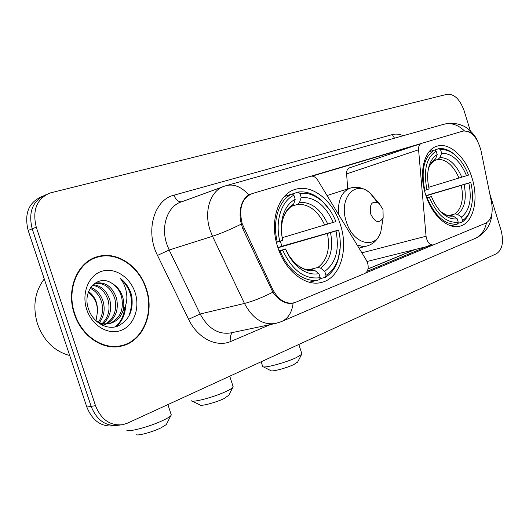 <?xml version="1.0" encoding="UTF-8"?>
<svg xmlns="http://www.w3.org/2000/svg" width="529" height="529" viewBox="0 0 529 529"><rect width="100%" height="100%" fill="white"/><g stroke="black" fill="none" stroke-linecap="round" stroke-linejoin="round"><path stroke-width="0.79" d="M293.668 302.919C285.138 304.208 278.082 299.566 272.495 288.999L242.216 223.78C238.519 208.333 241.819 198.276 252.115 193.607L310.616 176.263C313.28 175.721 315.674 177.063 317.79 180.277L366.399 260.268L367.615 262.973C368.885 268.11 367.979 271.602 364.898 273.453L295.665 302.271L291.565 303.395M425.554 194.427C431.783 215.151 447.845 229.672 459.747 226.22C473.382 223.258 479.029 199.565 472 177.916C465.923 157.444 449.809 142.208 437.324 146.09C424.377 149.112 418.366 172.421 425.554 194.427M277.712 246.983C285.019 270.795 305.458 286.837 321.368 282.453C340.035 278.472 348.869 249.946 340.405 224.699C333.29 201.119 312.699 184.118 295.837 189.237C278.34 193.383 269.056 221.314 277.712 246.983M463.001 131.08L421.362 143.425C419.345 144.219 418.419 146.335 418.591 149.767L426.057 236.232C427.108 242.09 429.495 245.006 433.218 244.98L485.847 223.112C491.368 219.938 493.279 213.121 491.586 202.647L481.006 150.6C477.27 137.117 471.286 130.61 463.067 131.06L463.001 131.08M421.15 143.498L349.524 167.852C347.474 168.645 346.508 170.662 346.621 173.896L347.705 188.913M74.338 313.902C81.42 336.351 103.353 350.8 121.472 346.085C143.128 341.555 154.845 312.996 146.321 288.622C139.365 266.166 116.995 250.832 97.739 256.605C77.611 261.511 65.689 289.33 74.338 313.902M118.985 346.555L122.159 345.424M293.84 302.879L292.788 303.177C285.667 304.38 279.021 300.723 272.858 292.2L242.626 228.402L240.391 220.309C239.101 208.029 241.892 199.572 248.749 194.93L250.045 194.308M467.92 131.357C471.253 132.501 474.09 135.054 476.444 139.028M41.751 196.59C28.632 202.422 24.096 213.703 28.149 230.446L86.829 407.046L91.14 406.371C96.8 420.304 105.86 426.599 118.324 425.256C105.86 426.599 96.8 420.304 91.14 406.371L32.19 228.819L91.14 406.371L95.498 405.683C101.184 419.695 110.27 426.024 122.754 424.681L127.396 423.187L496.453 253.715C502.431 249.655 503.958 241.813 501.042 230.181L489.775 193.74M45.792 194.817C32.646 200.663 28.11 211.997 32.19 228.819C28.11 211.997 32.646 200.663 45.792 194.817M432.927 245.039L365.691 273.01M311.039 176.164L421.005 143.557M431.069 244.775L367.192 271.278M312.176 176.124L420.244 144.047M470.301 130.762L464.052 110.554C459.866 99.214 454.206 93.792 447.071 94.301L49.878 193.032C36.706 198.884 32.17 210.271 36.27 227.186L95.498 405.683M97.429 257.193L94.122 257.861M86.829 407.046C92.463 420.912 101.502 427.168 113.94 425.825L115.93 425.567M93.666 258.483L91.081 259.329M145.971 288.748C139.087 266.523 116.949 251.354 97.898 257.061C77.975 261.915 66.171 289.442 74.734 313.763C81.744 335.981 103.446 350.291 121.386 345.616C142.81 341.132 154.408 312.87 145.971 288.748M44.264 278.942C34.689 291.737 32.454 306.787 37.559 324.105C43.854 340.974 54.573 351.454 69.709 355.534M88.608 291.545C92.648 294.56 95.392 298.64 96.853 303.778L97.733 310.219L96.007 320.878M97.733 310.219L96.536 303.864C94.889 299.044 92.145 295.222 88.297 292.411M90.75 287.426C96.867 289.793 101.052 294.64 103.307 301.973C105.198 309.782 103.889 316.659 99.386 322.604M90.181 288.312C95.815 290.937 99.65 295.638 101.687 302.423C103.499 309.716 102.408 316.302 98.414 322.187M93.078 284.675C101.099 285.515 106.699 290.666 109.867 300.135C112.029 309.882 109.787 317.731 103.142 323.682M102.388 324.244L101.475 324.839M92.496 285.25C100.047 286.553 105.284 291.664 108.22 300.598C110.31 309.875 108.313 317.506 102.223 323.497M101.475 324.112L100.913 324.535M94.38 283.564L95.835 283.088C105.502 281.712 112.406 286.771 116.532 298.27C118.919 309.875 115.653 318.425 106.739 323.92M105.932 324.29L102.487 325.342M94.559 283.498C104.074 282.387 110.839 287.465 114.853 298.74C117.193 309.875 114.191 318.273 105.853 323.933M105.053 324.35L102.613 325.315M111.883 283.326C98.057 273.605 81.942 290.719 88.409 308.678C92.615 322.161 106.441 330.235 117.418 326.287C129.109 320.627 133.844 310.311 131.628 295.341L131.172 293.826C128.957 287.273 125.274 282.083 120.129 278.247C123.938 282.949 126.153 288.609 126.768 295.235C127.211 300.902 125.948 306.112 122.973 310.854C124.229 306.198 124.084 301.444 122.536 296.59C120.453 290.58 116.902 286.156 111.883 283.326C116.645 286.361 119.885 290.871 121.597 296.855C124.11 309.895 120.023 318.815 109.344 323.616M122.973 310.854C120.724 317.42 116.433 321.619 110.098 323.45C105.178 324.568 100.444 323.682 95.881 320.799M110.098 323.45L108.405 323.88L99.439 323.636M86.743 309.544C92 325.758 108.379 335.399 121.121 330.374C133.943 325.586 140.251 307.971 135.1 292.563C130.127 277.09 114.707 267.019 101.667 271.311C88.555 275.358 81.287 293.397 86.743 309.544M115.626 346.879L121.386 345.616M120.129 278.247C131.536 288.92 134.346 301.794 128.56 316.884M124.738 307.587C123.885 315.952 120.665 322.399 115.084 326.922M125.684 305.088C125.34 314.471 122.08 321.685 115.897 326.737M166.668 423.861L166.285 424.602L160.948 427.875C152.008 432.253 136.376 436.365 136.013 434.468M126.735 430.037C127.066 432.748 150.011 426.672 163.091 420.35C167.098 418.446 169.677 416.892 170.834 415.675L171.31 414.987L171.046 414.194M280.35 241.079L281.851 246.243L338.586 230.042C340.987 240.331 340.848 249.893 338.17 258.741C335.703 266.365 331.65 271.893 326.009 275.338L324.733 271.344C335.822 263.125 339.578 249.668 336.001 230.975L277.97 247.77M308.46 269.863L317.916 267.443L320.574 268.143L324.733 271.344M279.021 250.7L285.574 249.146C288.067 255.104 291.32 260.202 295.327 264.427C302.958 272.085 310.814 275.159 318.908 273.658L320.184 277.672L319.456 279.729L309.253 282.215L319.443 279.735C305.583 283.471 287.961 270.993 280.165 250.997L279.233 251.255M329.329 209.378L321.797 200.663C314.18 193.885 306.284 191.015 298.098 192.06L299.91 193.389C307.726 192.424 315.271 195.181 322.545 201.655L321.797 200.663M292.233 194.017L298.098 192.06M326.009 275.338L325.269 277.381C331.207 273.797 335.459 268.011 338.044 260.023L340.207 247.347M325.269 277.381L319.814 278.717M282.221 237.706L335.908 221.591C332.668 213.531 328.211 206.885 322.545 201.655M280.165 250.997L282.691 250.184C292.312 270.597 304.81 279.762 320.184 277.672M333.31 222.504C325.494 205.272 314.788 196.907 301.193 197.41L299.91 193.389M336.001 230.975L338.586 230.042M282.691 250.184L285.574 249.146M301.193 197.41L299.599 202.303L297.787 204.3L291.935 206.178M318.908 273.658L314.735 270.431L312.077 269.724M276.396 242.335L279.834 241.257C274.835 221.314 281.322 200.987 293.912 195.254L292.094 193.912C278.843 199.81 271.992 221.162 277.302 242.07M292.094 193.912L284.331 196.504M293.912 195.254L295.202 199.294C288.96 202.627 284.714 208.717 282.479 217.551C280.839 224.66 280.925 232.224 282.724 240.245L279.834 241.257M292.008 206.138L293.621 204.214L295.202 199.294M277.923 247.638L281.851 246.243M297.728 361.862L293.972 364.468C286.592 368.098 271.152 372.138 270.729 370.571L263.29 366.828M262.622 366.491C263.072 368.72 285.706 362.755 296.491 357.518L301.616 354.41L301.755 353.478M425.931 195.585L470.777 182.412C473.356 193.541 473.012 203.222 469.745 211.468C468 215.554 465.606 218.556 462.564 220.481L461.493 217.035C469.62 210.516 472.073 199.208 468.839 183.107L426.017 195.842M448.923 215.554L455.072 213.888L457.605 214.39L461.493 217.035M426.698 197.78L431.485 196.57C434.593 204.306 438.7 210.271 443.811 214.457C448.4 218.054 452.85 219.489 457.175 218.748L458.253 222.213L457.466 224.045L450.787 225.797M455.39 155.268L452.593 152.947C447.944 149.562 443.375 148.127 438.872 148.642L440.571 149.747C444.863 149.271 449.22 150.653 453.644 153.879L452.593 152.947M434.521 150.084L438.872 148.642M462.564 220.481L461.777 222.306C464.984 220.302 467.504 217.154 469.342 212.856L470.83 208.472M461.777 222.306L457.757 223.364M458.253 222.213C446.754 223.304 437.126 215.012 429.363 197.337L427.187 198.031C435.321 216.612 445.411 225.281 457.466 224.045M427.187 198.031L426.83 198.137M428.728 187.259L468.509 175.099C464.879 165.749 459.926 158.68 453.644 153.879M466.565 175.773C460.151 160.77 451.845 153.251 441.649 153.212L440.571 149.747M468.839 183.107L470.777 182.412M429.363 197.337L431.485 196.57M441.649 153.212L439.923 157.543L438.091 159.341L433.899 160.69M457.175 218.748L453.274 216.09L451.045 215.521M424.443 190.466L426.969 189.66C423.233 170.503 426.288 157.655 436.127 151.122L434.421 150.018C424.046 156.796 420.839 170.245 424.794 190.361M434.421 150.018L429.045 151.797M436.127 151.122L437.212 154.613C433.945 156.425 431.452 159.599 429.72 164.129C427.194 171.231 426.982 179.496 429.098 188.919L426.969 189.66M434.005 160.624L435.486 158.958L437.212 154.613M228.779 395.249L224.065 398.555C215.865 402.576 200.326 406.649 199.916 404.903L192.12 401.075M191.214 400.625C191.617 403.118 214.424 397.107 226.399 391.295C229.745 389.708 231.881 388.412 232.806 387.407L232.985 386.196M383.009 209.55L379.161 203.42C372.138 200.193 369.302 203.698 370.657 213.941C374.975 222.577 379.134 223.86 383.148 217.796L383.009 209.55M243.876 228.006L242.626 228.396M272.495 288.999L271.225 289.317M250.971 194.004L249.8 194.414M346.621 173.896L418.591 149.767M361.876 252.829L426.057 236.232M270.273 324.588L231.094 341.331C216.817 347.87 197.595 338.348 188.602 319.311L157.503 255.414C144.986 231.074 154.098 199.724 173.995 195.175L392.293 134.597L394.495 138.181M392.293 134.597C395.771 133.665 399.415 134.035 403.224 135.715M281.368 321.639L275.51 323.483C262.992 325.355 252.644 318.676 244.464 303.448L212.526 236.265L210.066 230.069C203.46 210.681 210.932 189.587 225.03 185.996L225.394 185.877C233.382 183.47 241.171 186.486 248.749 194.93M222.577 186.889L182.009 201.708C168.01 205.338 160.439 225.625 166.794 244.107L169.168 250.005L200.147 313.988C208.102 328.496 218.298 334.804 230.743 332.913L274.921 323.603M241.145 224.184C230.141 229.606 220.6 233.633 212.526 236.265L169.168 250.005L157.503 255.414M464.369 130.828C457.658 124.361 450.424 122.278 442.661 124.593L227.239 185.362M486.475 222.815C484.934 230.287 481.159 235.498 475.154 238.453L474.215 238.857M492.003 212.975C491.666 217.928 490.555 222.154 488.67 225.658C487.91 227.834 482.217 235.537 475.154 238.453L282.235 321.262C288.398 318.147 292.034 312.09 293.132 303.091M188.602 319.311L200.147 313.988L244.464 303.448C252.637 301.391 262.1 297.642 272.858 292.2M36.27 227.186L28.149 230.446M232.575 332.529C230.465 334.421 229.97 337.35 231.094 341.331M173.995 195.175C175.82 199.902 178.405 202.104 181.745 201.787M368.019 268.977L415.325 249.443M317.916 267.443C327.081 260.473 330.268 249.212 327.477 233.659M327.854 224.256C320.911 209.292 311.488 201.979 299.599 202.303M320.574 268.143C330.208 260.857 333.534 249.053 330.546 232.727M285.521 248.941L289.284 256.069L294.005 262.093C300.684 268.805 307.587 271.589 314.735 270.431M324.786 225.202C318.127 210.992 309.128 204.022 297.787 204.3M293.621 204.214C288.199 207.262 284.516 212.645 282.572 220.368C281.19 226.352 281.19 232.72 282.559 239.478M455.072 213.888C461.791 208.34 463.88 198.871 461.328 185.487M461.85 177.288C456.163 164.255 448.85 157.675 439.923 157.543M457.605 214.39C464.667 208.605 466.843 198.679 464.125 184.621M440.042 210.866L441.57 212.195C445.57 215.343 449.471 216.639 453.274 216.09M459.053 178.161C453.604 165.775 446.615 159.507 438.091 159.341M435.486 158.958C432.676 160.618 430.513 163.415 429.012 167.356L428.173 170.06M377.316 202.237L370.042 193.065C355.224 179.119 338.289 198.487 346.336 221.737C352.783 244.028 375.491 250.038 380.814 231.92L382.381 222.431M379.161 203.42L370.042 193.065C363.992 187.921 357.571 186.208 350.767 187.934C341.827 191.267 337.74 200.074 338.5 214.357M357.062 244.907L362.074 246.329L366.881 246.031C373.606 244.067 378.255 239.359 380.814 231.92L383.148 217.796M293.615 189.984L295.837 189.237M436.035 146.52L437.324 146.09M367.04 261.491L433.218 244.98M477.522 140.932C475.221 134.862 467.59 127.264 462.326 125.558C455.965 122.9 449.405 122.576 442.661 124.593M120.354 424.992L118.324 425.256M368.039 268.871L414.762 249.582M94.717 257.623L97.739 256.605M102.527 325.361L103.353 325.15M94.936 283.359L95.835 283.088M166.285 424.602L170.834 415.675M167.898 404.592L171.31 414.987M338.17 258.741L338.044 260.023M312.262 269.684L306.78 269.631C305.716 269.757 302.879 268.481 298.277 265.803L294.005 262.093L295.327 264.427M292.431 205.907C291.75 205.794 289.852 207.487 286.738 210.985C283.994 215.647 282.605 218.775 282.572 220.368L282.479 217.551M297.51 362.286L301.616 354.41M298.859 344.452L301.907 353.941M469.745 211.468L469.342 212.856M451.045 215.515C450.576 215.832 449.015 215.64 446.364 214.953L441.57 212.195L443.811 214.457M434.375 160.406L429.859 165.451L429.012 167.356L429.72 164.129M261.174 361.757L262.582 366.121M228.482 395.831L232.806 387.407M229.738 376.192L233.19 386.825M327.067 195.538L349.762 188.258M359.006 248.101L366.881 246.031"/></g></svg>
